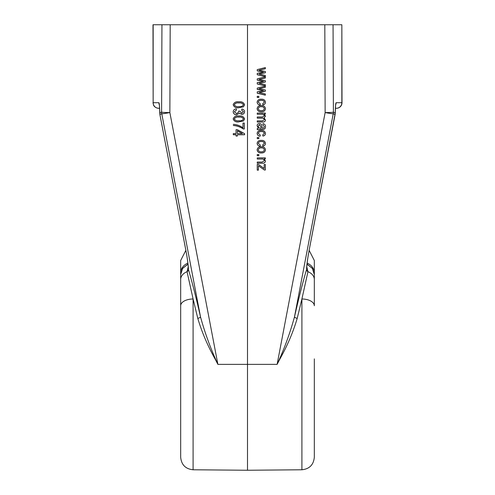 <?xml version="1.0" encoding="UTF-8"?>
<svg xmlns="http://www.w3.org/2000/svg" width="495" height="495" viewBox="0 0 495 495"><rect width="100%" height="100%" fill="white"/><g stroke="black" fill="none" stroke-linecap="round" stroke-linejoin="round"><path stroke-width="0.74" d="M314.325 275.245L314.325 305.755A12.53 6.769 180 0 0 301.907 298.986L307.952 271.687A2.784 2.147 16.6 0 1 306.597 269.422C306.615 265.605 307.513 258.959 309.295 249.48L335.27 112.841C335.356 106.654 335.635 103.282 336.111 102.713L342.008 102.713A5.569 5.569 0 0 1 336.439 108.281L336.439 108.281M153.153 24.75L153.153 102.713L152.992 24.75L161.939 24.75L161.605 112.161L159.73 112.841A5.569 0.501 179.6 0 0 159.718 112.879A5.569 0.501 179.6 0 0 159.73 112.922M314.325 358.875L314.325 457.244C313.595 464.805 309.455 468.982 301.907 469.774L301.907 298.986L297.217 318.341C293.176 332.046 287.428 345.56 279.978 358.875L277.113 364.376L217.887 364.376L169.865 112.569L170.193 24.75L163.969 24.75L247.5 24.75L247.5 470.25L193.093 469.774L193.093 298.986L197.783 318.341C201.824 332.046 207.572 345.56 215.022 358.875L217.887 364.376C210.66 348.721 204.862 332.857 200.487 316.794C196.199 297.922 192.171 282.131 188.403 269.422C188.385 265.605 187.487 258.959 185.705 249.48L185.699 249.443M297.217 318.341A2.784 1.002 12.8 0 1 294.513 316.794C290.138 332.857 284.34 348.721 277.113 364.376L325.135 112.569L324.807 24.75L333.061 24.75L333.395 112.161L335.27 112.841A5.569 0.501 0.4 0 1 335.282 112.879A5.569 0.501 0.4 0 1 335.27 112.922M180.675 275.245L180.675 457.244C181.405 464.805 185.545 468.982 193.093 469.774M185.854 250.359L180.675 260.506L180.675 279.483A12.53 8.953 180 0 1 187.048 271.687L188.236 266.749M309.146 250.359L314.325 260.506L314.325 279.483A12.53 8.953 0 0 0 307.952 271.687L306.764 266.749M185.705 249.48L159.873 114.45L159.39 104.878L158.889 102.713L153.153 102.713A5.569 5.55 90 0 0 158.703 108.281L159.6 108.281L159.73 112.841C159.644 106.654 159.365 103.282 158.889 102.713A5.569 5.55 90 0 0 159.34 104.915M247.5 24.75L341.847 24.75L341.847 102.713A5.569 5.55 -90 0 1 336.297 108.281L335.4 108.281L335.282 112.879L335.61 104.878M261.447 114.234L257.245 114.234L257.245 113.083L265.345 113.077L265.345 114.091L264.206 114.091L265.487 116.09L264.107 117.952L265.487 119.994C265.271 121.461 264.367 122.141 262.783 122.036L257.245 122.036L257.245 120.879L262.344 120.879L264.33 119.734C264.058 118.552 263.26 118.02 261.948 118.138L257.245 118.138L257.245 116.981L262.505 116.981L264.33 115.849C263.928 114.562 262.963 114.023 261.447 114.234L257.245 114.172L257.245 113.083M257.245 129.696L257.245 128.539L258.359 128.248L257.103 125.779C257.171 124.338 257.926 123.571 259.374 123.484C260.939 123.645 261.775 124.542 261.874 126.169L262.455 128.248L263.878 127.939L264.33 126.596L262.888 124.777L263.031 123.626C264.707 123.973 265.53 125.018 265.487 126.757C265.431 128.675 264.417 129.56 262.443 129.405L257.245 129.696M261.323 141.539C259.714 141.36 258.693 141.966 258.26 143.364L260.283 145.004L260.141 146.161C258.365 146 257.351 145.072 257.103 143.371C257.567 141.23 258.965 140.233 261.304 140.382C263.643 140.221 265.035 141.23 265.487 143.395C265.339 144.942 264.472 145.815 262.888 146.019L262.74 144.862L264.33 143.395C263.928 141.997 262.925 141.378 261.323 141.539L261.323 141.477C259.714 141.298 258.687 141.904 258.26 143.303L258.26 143.364M258.836 138.65L257.245 138.65L257.245 137.492L258.836 137.492L258.836 138.65M261.379 152.949C258.978 153.11 257.555 152.076 257.103 149.849C257.536 147.652 258.935 146.619 261.298 146.737C263.656 146.607 265.054 147.64 265.487 149.843C265.085 152.008 263.711 153.042 261.379 152.949L261.379 152.887C258.965 153.042 257.536 152.002 257.103 149.781M258.836 155.696L257.245 155.696L257.245 154.545L258.836 154.539L258.836 155.696M261.663 159.019L257.245 159.019L257.245 157.868L265.345 157.862L265.345 158.87L264.188 158.87L265.487 160.962C265.178 162.682 264.083 163.43 262.202 163.208L257.245 163.208L257.245 162.057L262.171 162.051L264.33 160.72C264.021 159.421 263.13 158.852 261.663 159.019L257.245 158.957L257.245 157.868M258.402 170.144L257.245 170.144L257.245 164.365L258.402 164.365L264.188 168.486L264.188 164.507L265.345 164.507L265.345 169.995L264.361 169.995L258.402 165.751L258.402 170.144M261.323 131.571C259.714 131.392 258.693 131.998 258.26 133.396L260.283 135.036L260.141 136.193C258.365 136.032 257.351 135.104 257.103 133.403C257.567 131.262 258.965 130.265 261.304 130.414C263.643 130.253 265.035 131.262 265.487 133.427C265.339 134.974 264.472 135.847 262.888 136.051L262.74 134.894L264.33 133.427C263.928 132.029 262.925 131.41 261.323 131.571L261.323 131.509C259.714 131.33 258.687 131.936 258.26 133.334L258.26 133.396M261.379 111.777C258.978 111.938 257.555 110.905 257.103 108.677C257.536 106.481 258.935 105.447 261.298 105.565C263.656 105.435 265.054 106.468 265.487 108.671C265.085 110.837 263.711 111.87 261.379 111.777L261.379 111.715C258.965 111.864 257.536 110.831 257.103 108.609M261.323 100.367C259.714 100.182 258.693 100.794 258.26 102.193L260.283 103.832L260.141 104.99C258.365 104.829 257.351 103.894 257.103 102.199C257.567 100.058 258.965 99.062 261.304 99.21C263.643 99.05 265.035 100.052 265.487 102.224C265.339 103.771 264.472 104.643 262.888 104.841L262.74 103.69L264.33 102.224C263.928 100.825 262.925 100.2 261.323 100.367L261.323 100.306C259.714 100.126 258.687 100.733 258.26 102.131L258.26 102.193M258.836 97.478L257.245 97.478L257.245 96.321L258.836 96.321L258.836 97.478M263.464 90.616L257.245 89.397L257.245 88.104L265.345 86.062L265.345 87.25L258.984 88.735L265.345 89.979L265.345 91.253L259.126 92.491L265.345 93.976L265.345 95.164L257.245 93.239L257.245 91.853L263.464 90.616L257.245 89.335L257.245 88.104M263.464 81.366L257.245 80.153L257.245 78.853L265.345 76.818L265.345 78.006L258.984 79.491L265.345 80.734L265.345 82.009L259.126 83.247L265.345 84.725L265.345 85.92L257.245 83.989L257.245 82.609L263.464 81.366L257.245 80.091L257.245 78.853M263.464 72.121L257.245 70.909L257.245 69.609L265.345 67.574L265.345 68.756L258.984 70.247L265.345 71.484L265.345 72.765L259.126 74.002L265.345 75.481L265.345 76.669L257.245 74.745L257.245 73.359L263.464 72.121L257.245 70.841L257.245 69.609M233.306 124.344C236.888 124.567 240.118 125.724 242.996 127.821L242.996 123.051L244.301 123.051L244.301 128.972L243.237 128.972C240.236 126.899 236.932 125.742 233.306 125.501L233.306 125.439C236.944 125.681 240.248 126.838 243.237 128.904L243.237 128.972M238.868 121.894C235.997 122.271 234.092 121.281 233.164 118.924C234.104 116.554 236.01 115.57 238.868 115.972C241.746 115.589 243.651 116.579 244.592 118.942L243.416 120.99L238.868 121.826C235.991 122.203 234.092 121.213 233.164 118.862M238.868 107.737C235.997 108.114 234.092 107.124 233.164 104.767C234.104 102.397 236.01 101.413 238.868 101.815C241.746 101.432 243.651 102.422 244.592 104.785L243.416 106.833L238.868 107.669C235.991 108.046 234.092 107.056 233.164 104.705M236.666 114.815C234.63 114.76 233.461 113.745 233.164 111.771C233.417 109.983 234.475 109.024 236.344 108.888L236.486 110.045L234.321 111.79L236.647 113.658L238.8 111.858L238.652 111.059L239.957 111.202L241.758 113.225L243.435 111.79L241.696 110.193L241.838 109.036C243.484 109.24 244.406 110.15 244.592 111.759C244.375 113.435 243.404 114.308 241.69 114.382L239.419 113.126L236.666 114.747C234.618 114.692 233.454 113.677 233.164 111.709M236.053 134.751L233.306 134.751L233.306 133.594L236.053 133.594L236.053 129.696L237.359 129.696L244.592 133.662L244.592 134.751L237.359 134.751L237.359 136.051L236.053 136.051L236.053 134.683L233.306 134.683L233.306 133.594M306.993 264.181L312.339 268.401L314.325 274.583L314.325 273.017A12.53 10.933 180 0 0 307.117 263.117M341.847 24.75L342.008 102.713M170.193 24.75L161.939 24.75M334.936 115.347L335.127 114.45L333.24 113.751L294.513 316.794C298.801 297.922 302.829 282.131 306.597 269.422L306.721 268.408C306.461 268.036 307.593 257.932 309.313 249.468L309.301 249.443M309.295 249.48L334.954 115.335M335.127 114.45L335.282 112.879L335.103 114.469M336.111 102.713A5.569 5.55 90 0 1 335.66 104.915M307.005 264.07L312.339 268.346L314.325 274.583M188.007 264.181L182.661 268.401L180.675 274.583L180.675 273.017A12.53 10.933 0 0 1 187.883 263.117M160.064 115.347L185.687 249.468C187.407 257.932 188.539 268.036 188.279 268.408L188.403 269.422A2.784 2.147 163.4 0 1 187.048 271.687L193.093 298.986A12.53 6.769 0 0 0 180.675 305.755L180.675 358.875M159.897 114.469L159.73 112.841M197.783 318.341A2.784 1.002 167.2 0 0 200.487 316.794L161.76 113.751A8.353 8.328 -110 0 1 161.605 112.161A8.353 0.415 -179.8 0 0 169.865 112.569A8.353 0.39 169.2 0 1 161.76 113.751L159.891 114.432L160.046 115.335M187.995 264.07L182.661 268.346L180.675 274.583M244.592 104.717L243.416 106.833M243.416 106.765L238.868 107.669M243.435 104.736L243.435 104.668C242.476 103.152 240.954 102.564 238.875 102.904C236.758 102.552 235.243 103.158 234.321 104.736L234.321 104.798C235.274 106.326 236.796 106.92 238.875 106.58C240.997 106.945 242.513 106.326 243.435 104.736C242.47 103.22 240.954 102.626 238.875 102.966C236.758 102.614 235.243 103.226 234.321 104.798M236.486 109.983L234.321 111.79M238.652 110.991L238.8 111.858M241.696 110.125L243.435 111.79M244.592 111.691C244.375 113.367 243.41 114.24 241.69 114.314L241.69 114.382M241.69 114.314L239.419 113.126M239.419 113.064L236.666 114.747M244.592 118.874L243.416 120.99M243.416 120.922L238.868 121.826M243.435 118.893L243.435 118.825C242.476 117.309 240.954 116.721 238.875 117.061C236.758 116.709 235.243 117.321 234.321 118.893L234.321 118.955C235.274 120.489 236.796 121.077 238.875 120.737C240.997 121.102 242.513 120.483 243.435 118.893C242.47 117.377 240.954 116.783 238.875 117.123C236.758 116.77 235.243 117.383 234.321 118.955M242.996 127.753L242.996 123.051M244.301 123.051L244.301 128.904L243.237 128.904M236.053 133.532L236.053 129.696M244.592 133.662L244.592 134.683L237.359 134.751M237.359 135.989L236.053 135.989M242.389 133.594L237.359 130.767L237.359 133.594L242.389 133.594L237.359 130.835M258.836 137.492L258.836 138.588L257.245 138.588L257.245 137.492M260.277 145.004L260.141 146.161M260.141 146.099C258.359 145.932 257.344 145.004 257.103 143.303M265.487 143.333C265.339 144.88 264.472 145.753 262.888 145.957L262.888 146.019M262.888 145.957L262.752 144.862M261.323 141.477C262.925 141.316 263.928 141.935 264.33 143.333L264.33 143.395M265.487 149.781C265.079 151.946 263.705 152.986 261.379 152.887M264.33 149.812L264.33 149.756C263.915 148.333 262.907 147.696 261.298 147.832C259.665 147.696 258.65 148.351 258.26 149.812L258.26 149.874C258.687 151.297 259.702 151.934 261.298 151.798C262.919 151.94 263.928 151.278 264.33 149.812C263.922 148.395 262.907 147.758 261.298 147.894C259.677 147.751 258.668 148.407 258.26 149.874M258.836 154.539L258.836 155.634L257.245 155.634L257.245 154.545M265.345 157.862L265.345 158.815L264.188 158.87M265.487 160.9C265.172 162.626 264.076 163.375 262.202 163.146L257.245 163.146L257.245 162.057M261.663 158.957C263.13 158.79 264.021 159.359 264.33 160.658L264.33 160.72M258.402 170.082L257.245 170.082L257.245 164.365M264.188 168.424L264.188 164.507M265.345 164.507L265.345 169.934L264.361 169.995M264.361 169.934L259.324 166.438M259.324 166.376L258.402 165.751M260.277 135.036L260.141 136.193M260.141 136.131C258.359 135.964 257.344 135.036 257.103 133.334M265.487 133.365C265.339 134.912 264.472 135.785 262.888 135.989L262.888 136.051M262.888 135.989L262.752 134.894M261.323 131.509C262.925 131.348 263.928 131.967 264.33 133.365L264.33 133.427M257.103 125.718L258.359 128.248M262.888 124.715L264.33 126.596M265.487 126.695C265.425 128.626 264.41 129.504 262.443 129.344L257.245 129.628L257.245 128.539M261.298 128.248L260.716 126.244L259.436 124.573L258.26 126.064C258.421 127.568 259.269 128.298 260.815 128.248L261.298 128.248L260.716 126.312L259.436 124.635L258.26 126.064M265.345 113.077L265.345 114.029L264.206 114.091M265.487 116.028L264.107 117.952M265.487 119.932C265.264 121.405 264.361 122.079 262.783 121.974L262.783 122.036M262.783 121.974L257.245 121.974L257.245 120.879M261.948 118.138L261.948 118.07C263.26 117.959 264.058 118.491 264.33 119.672L264.33 119.734M261.948 118.07L257.245 118.07L257.245 116.981M261.447 114.172C262.963 113.955 263.928 114.5 264.33 115.787L264.33 115.849M265.487 108.609C265.079 110.775 263.705 111.808 261.379 111.715M264.33 108.64L264.33 108.578C263.915 107.161 262.907 106.524 261.298 106.66C259.665 106.524 258.65 107.18 258.26 108.64L258.26 108.702C258.687 110.119 259.702 110.762 261.298 110.62C262.919 110.769 263.928 110.107 264.33 108.64C263.922 107.223 262.907 106.586 261.298 106.722C259.677 106.574 258.668 107.236 258.26 108.702M260.277 103.832L260.141 104.99M260.141 104.928C258.359 104.761 257.344 103.826 257.103 102.131M265.487 102.162C265.339 103.709 264.472 104.581 262.888 104.779L262.888 104.841M262.888 104.779L262.752 103.684M261.323 100.306C262.925 100.139 263.928 100.763 264.33 102.162L264.33 102.224M258.836 96.321L258.836 97.416L257.245 97.416L257.245 96.321M265.345 86.062L265.345 87.188L258.984 88.735M265.345 89.979L265.345 91.191L259.126 92.491M265.345 93.976L265.345 95.102L257.245 93.171L257.245 91.853M265.345 76.818L265.345 77.944L258.984 79.491M265.345 80.734L265.345 81.947L259.126 83.247M265.345 84.725L265.345 85.858L257.245 83.927L257.245 82.609M265.345 67.574L265.345 68.7L258.984 70.247M265.345 71.484L265.345 72.703L259.126 74.002M265.345 75.481L265.345 76.614L257.245 74.683L257.245 73.359M333.24 113.751A8.353 8.328 -70 0 0 333.395 112.161A8.353 0.415 -0.2 0 1 325.135 112.569A8.353 0.39 10.8 0 0 333.24 113.751M301.907 469.774L247.5 470.25M159.873 114.45L159.6 108.281M159.279 104.532L159.39 104.878M152.992 102.713L153.561 105.163C153.444 105.089 154.619 107.929 158.561 108.281"/></g></svg>
